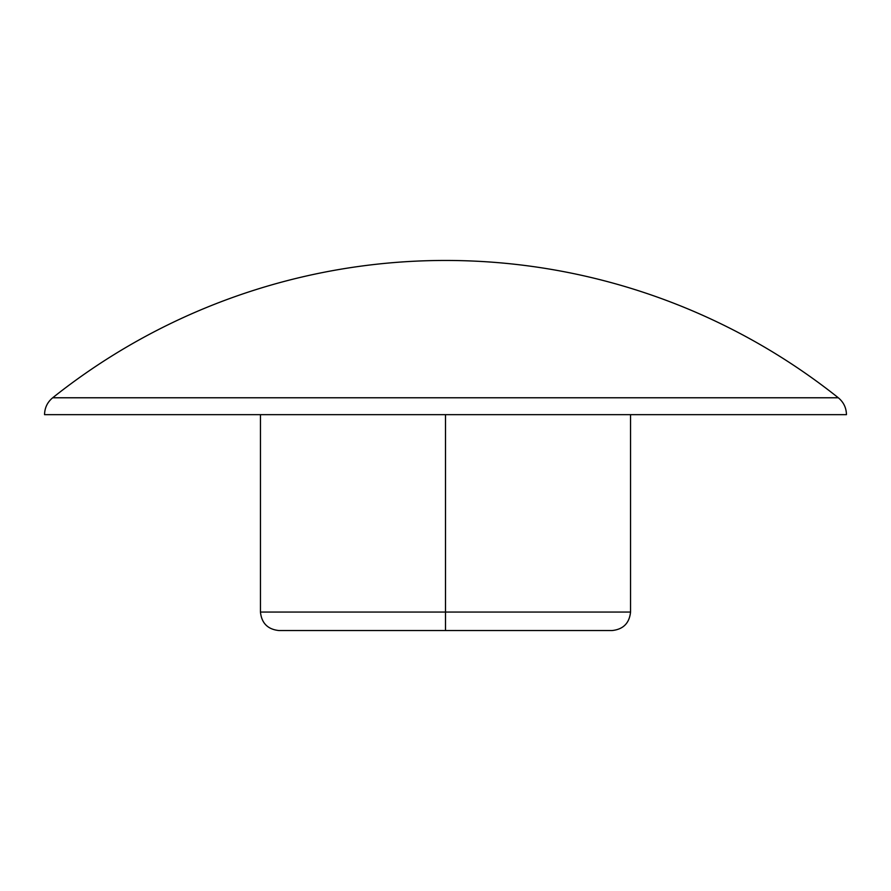 <?xml version="1.0" encoding="UTF-8"?>
<svg xmlns="http://www.w3.org/2000/svg" width="891" height="891" viewBox="0 0 891 891"><rect width="100%" height="100%" fill="white"/><g stroke="black" fill="none" stroke-linecap="round" stroke-linejoin="round"><path stroke-width="1.34" d="M52.692 397.776L838.308 397.776A630.472 630.472 0 0 0 52.692 397.776C47.412 402.164 44.695 407.788 44.55 414.66L846.45 414.66C846.305 407.788 843.588 402.164 838.308 397.776M612.05 630.55C623.21 629.38 629.38 623.21 630.55 612.05C629.38 623.21 623.21 629.38 612.05 630.55L278.95 630.55C267.79 629.38 261.62 623.21 260.45 612.05L260.45 414.66M445.5 630.55L445.5 612.05L630.55 612.05L630.55 414.66M278.95 630.55C267.79 629.38 261.62 623.21 260.45 612.05L445.5 612.05L445.5 414.66"/></g></svg>
